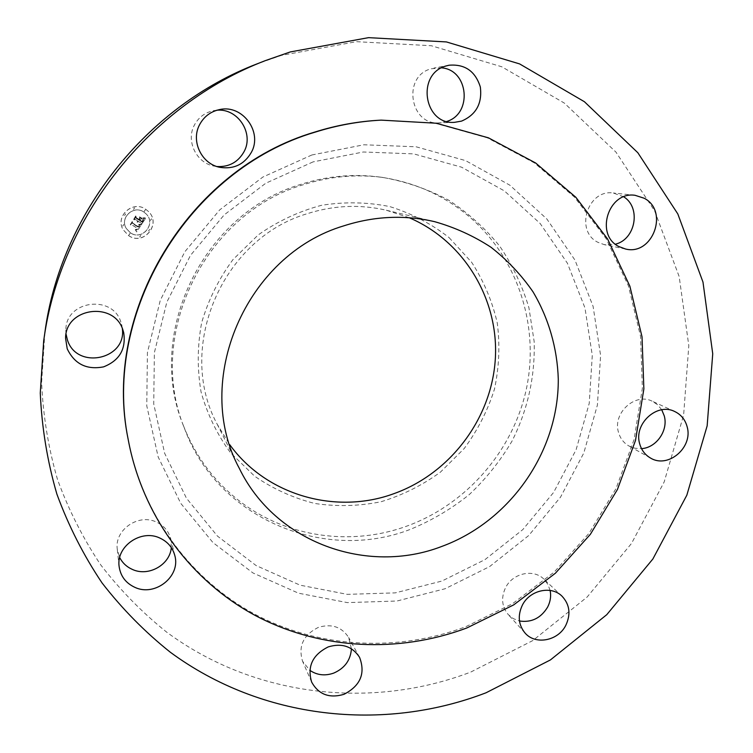 <?xml version="1.0" encoding="UTF-8"?>
<svg xmlns="http://www.w3.org/2000/svg" width="753" height="753" viewBox="0 0 753 753"><rect width="100%" height="100%" fill="white"/><g stroke="black" fill="none" stroke-linecap="round" stroke-linejoin="round"><path stroke-width="0.56" stroke-dasharray="3.77 2.82" d="M122.315 328.496L120.951 322.34C112.771 294.094 65.511 300.409 65.878 330.002L66.057 334.144M128.085 438.933C142.289 515.137 190.867 580.008 255.305 614.486C320.072 648.606 397.885 652.117 465.843 626.684L512.577 603.661L554.133 572.12L589.034 533.293L616.01 488.603L634.045 439.667L642.375 388.266L640.539 336.309L628.397 285.773L606.165 238.692L574.473 197.107L534.366 162.912L487.323 137.827L435.225 123.257L380.331 120.179M44.888 332.421L41.603 382.505C43.09 415.807 48.399 448.167 57.529 479.576C68.702 510.101 83.159 538.621 100.902 565.126C120.301 590.22 142.176 612.528 166.545 632.04C254.448 697.146 371.549 709.891 470.681 672.1L532.766 640.596L587.105 597.073L631.522 543.44L664.174 481.948L683.62 415.101L688.807 345.646L679.168 276.567L654.677 210.981L615.945 152.097L564.289 103.057L501.799 66.782L431.337 45.735L356.47 41.669L281.302 55.402L257.545 63.685M409.227 217.749L386.345 210.238C360.085 204.157 333.777 205.296 307.403 213.645C221.768 238.729 175.807 347.98 217.128 424.08L229.693 444.618M449.089 237.619L471.585 262.204C483.727 280.973 492.293 301.256 497.281 323.046C500.096 345.232 499.145 367.304 494.439 389.254C487.652 410.667 477.571 430.434 464.196 448.543L440.43 472.131C422.235 485.356 402.422 495.229 380.99 501.752C359.04 506.157 337.015 506.741 314.914 503.493C293.246 498.034 273.151 488.942 254.655 476.216L230.578 452.845C217.146 434.519 207.301 414.225 201.06 391.965C197.135 369.045 197.324 345.966 201.644 322.726C208.327 299.948 218.747 278.939 232.893 259.691L258.241 234.889C277.725 221.222 298.809 211.367 321.503 205.305C344.573 201.635 367.351 202.068 389.838 206.604C411.609 213.419 431.365 223.763 449.089 237.619M183.384 425.53C195.535 456.572 214.539 481.967 240.367 501.724C287.514 537.783 352.188 546.311 407.354 525.923C466.644 504.171 512.774 451.141 526.281 389.405C539.553 327.668 518.911 260.519 471.246 218.408C445.315 195.855 414.894 182.075 380.001 177.068C353.571 173.604 327.348 175.986 301.322 184.212C203.018 212.977 145.084 333.494 183.384 425.53L184.41 428.222C217.41 518.629 324.327 562.868 410.31 529.378C431.601 520.605 451.245 509.009 469.26 494.589C486.061 478.757 500.331 460.902 512.068 441.023C527.787 409.66 535.157 376.509 534.169 341.589L528.926 307.761C522.328 285.773 512.595 265.244 499.738 246.175C485.214 228.281 468.225 212.967 448.769 200.232C428.165 189.248 406.196 181.652 382.853 177.444C356.188 173.952 329.729 176.362 303.468 184.664C204.251 213.701 145.762 335.367 184.41 428.222M623.757 196.834L613.356 193.013C587.622 188.947 574.53 231.002 597.873 242.297L604.301 244.669L615.399 244.207M351.416 648.775L348.63 637.443C341.664 626.854 331.621 623.484 318.5 627.324C303.355 634.864 298.037 646.168 302.546 661.238L309.812 670.302M441.597 67.836L431.036 68.796C402.074 76.401 409.858 125.497 439.291 122.88L446.811 121.44M550.123 590.446L547.826 584.234L543.826 579.076C533.416 568.562 512.699 573.127 505.592 587.632C500.905 597.666 501.78 606.636 508.228 614.542L513.32 618.627L519.476 620.999M216.883 110.23L213.833 110.606C205.061 112.404 198.557 117.28 194.302 125.233C185.746 141.018 196.401 162.921 213.927 166.065L216.949 166.535M661.736 409.783L657.614 404.766L652.239 401.217C635.09 392.294 612.387 413.209 618.505 432.363C620.237 438.434 623.729 442.99 628.962 446.011L635.005 448.261L641.528 448.637M171.317 547.6L170.78 538.997C168.719 531.27 163.956 525.641 156.492 522.111C138.524 513.179 114.334 529.858 117.27 549.257L119.699 557.559M128.594 235.585C143.654 246.203 161.895 223.792 148.303 211.367L145.677 209.24C132.839 199.969 114.927 216.092 123.078 229.627L128.594 235.585M145.734 209.287L148.36 211.414C161.951 223.848 143.701 246.278 128.631 235.651L123.106 229.693C114.955 216.149 132.876 200.006 145.734 209.287M130.448 232.856L126.297 228.517C119.426 217.871 133.61 204.665 143.917 212.082L146.27 214.05C156.511 224.008 142.119 241.12 130.448 232.856M148.642 231.002L149.668 229.411L148.642 231.002M144.303 211.489L145.338 209.889L144.303 211.489M150.534 220.431L151.569 218.831L150.534 220.431M124.622 215.499L125.657 213.899L124.622 215.499M133.563 209.428L134.599 207.828L133.563 209.428M130.053 233.458L129.017 235.058L130.053 233.458M140.773 235.463L139.738 237.063L140.773 235.463M123.774 224.526L122.739 226.126L123.774 224.526M143.87 212.035C133.573 204.618 119.398 217.824 126.259 228.451L130.41 232.799C142.072 241.045 156.464 223.942 146.223 214.003L143.87 212.035M141.15 225.006L138.834 224.695L139.493 226.107L138.778 227.519L132.368 223.481L132.17 222.389L130.457 225.025L131.671 224.658L137.507 228.423L136.547 229.505L135.342 229.439L136.613 229.674L137.95 228.705L136.83 230.089L135.342 229.853L136.622 231.858L141.15 225.006L136.669 231.924L135.389 229.919L136.773 230.192L137.997 228.771L136.66 229.74L135.531 229.571L136.745 229.486L137.554 228.488L131.709 224.723L130.495 225.081L132.208 222.446L132.406 223.547L138.816 227.575L139.54 226.06L138.881 224.752L141.197 225.062M141.018 224.403L138.721 224.319L141.065 224.46M139.107 225.354L138.552 226.813L132.65 223.01L132.142 221.382L130.297 224.563L132.095 221.806L132.49 223.152L138.608 227.095L139.107 225.354L138.928 226.738L138.646 227.161L132.528 223.208L132.133 221.862L130.335 224.62L132.18 221.438L132.688 223.067L138.599 226.869L139.183 225.467M141.498 224.479L145.367 218.502L142.995 218.314L143.522 219.951L142.261 222.239L139.512 220.46L142.166 221.674L143.117 218.897L142.101 221.429L139.842 219.97L140.397 219.095L141.988 218.812L139.531 217.231L139.879 218.822L139.023 220.14L136.067 218.229L135.785 216.996L133.949 219.829L135.314 219.387L137.846 221.015L137.046 221.758L138.279 221.297L137.197 222.21L138.768 221.617L141.244 223.208L141.536 224.535L141.291 223.264L138.816 221.674L137.244 222.276L138.317 221.354L137.093 221.815L137.884 221.071L135.361 219.443L133.987 219.885L135.822 217.052L136.105 218.285L139.07 220.196L139.926 218.878L139.578 217.278L142.035 218.869L140.444 219.151L139.879 220.017L142.148 221.486L143.164 218.954L142.213 221.73L139.559 220.516L142.308 222.295L143.559 220.008L143.042 218.361L145.414 218.558L141.536 224.535M145.291 217.833L142.835 217.881L145.338 217.89M142.053 218.266L139.512 216.836L142.101 218.314M139.616 218.144L138.853 219.33L136.34 217.702L135.719 215.866L133.62 219.443L135.662 216.29L136.18 217.805L138.919 219.575L139.71 218.474L138.957 219.631L136.218 217.862L135.709 216.337L133.657 219.499L135.756 215.913L136.378 217.758L138.891 219.387L139.663 218.201M149.621 229.354L148.586 230.945L149.621 229.354M145.291 209.842L144.256 211.433L145.291 209.842M151.513 218.775L150.478 220.375L151.513 218.775M125.619 213.843L124.584 215.452L125.619 213.843M134.561 207.781L133.526 209.381L134.561 207.781M128.979 234.992L130.015 233.392L128.979 234.992M139.7 236.997L140.736 235.397L139.7 236.997M122.711 226.069L123.746 224.469L122.711 226.069M313.088 161.886L265.79 183.214L224.13 214.934L190.509 255.333L166.837 302.113L154.384 352.611L153.725 403.966L164.672 453.353L186.405 498.147L217.495 536.136L256.114 565.559L300.136 585.185L347.284 594.352L395.269 592.875L441.87 581.062L485.007 559.611L522.798 529.604L553.624 492.424L576.111 449.72L589.232 403.344L592.282 355.35L584.959 307.892L567.395 263.202L540.155 223.5L504.341 190.867L461.504 167.166L413.689 153.876L363.322 151.993L313.088 161.886M311.883 154.977L262.853 177.049L219.669 209.918L184.814 251.784L160.285 300.278L147.419 352.62L146.769 405.829L158.168 456.958L180.729 503.315L212.967 542.584L252.98 572.967L298.546 593.204L347.312 602.607L396.925 601.016L445.089 588.752L489.657 566.557L528.7 535.534L560.552 497.102L583.81 452.977L597.402 405.058L600.602 355.444L593.091 306.367L574.991 260.133L546.885 219.019L509.875 185.2L465.58 160.605L416.089 146.788L363.925 144.774L311.883 154.977M65.586 338.342L65.878 330.002M123.671 332.487L121.591 324.449M217.128 424.08L239.379 468.488M386.345 210.238L434.679 221.683M380.001 177.068L382.853 177.444M625.517 249.008L604.301 244.669M635.052 195.3L613.356 193.013M311.667 682.114L302.546 661.238M359.539 657.284L348.63 637.443M449.052 65.229L433.907 68.071M454.548 122.334L439.291 122.88M525.048 633.028L508.228 614.542M562.002 596.169L543.826 579.076M219.923 109.505L213.833 110.606M219.98 167.354L213.927 166.065M650.498 458.022L628.962 446.011M674.716 411.514L652.239 401.217M119.115 566.416L117.27 549.257M174.828 555.61L170.78 538.997"/><path stroke-width="1.13" d="M123.003 330.294C114.494 300.871 65.2 307.497 65.586 338.342L67.205 348.771C74.538 364.066 86.68 370.099 103.613 366.852C119.529 360.508 126.212 349.053 123.671 332.487L123.003 330.294M66.057 334.144L67.441 340.008C76.815 370.241 126.937 359.454 122.315 328.496M486.033 692.788L550.405 659.939L606.758 614.683L652.86 559.008L686.83 495.201L707.152 425.85L712.733 353.797L702.982 282.083L677.822 213.956L637.847 152.746L584.403 101.711L519.608 63.911L446.425 41.933L368.556 37.65L290.272 51.938L265.517 60.56C149.602 104.658 59.948 217.946 43.683 340.893L40.267 393.075C41.829 427.76 47.364 461.438 56.88 494.1C68.532 525.839 83.592 555.46 102.069 582.954C122.259 608.979 145.028 632.087 170.366 652.267C261.78 719.557 383.268 732.264 486.033 692.788M381.197 120.132L380.331 120.179C358.174 121.327 336.309 125.29 314.754 132.076C188.222 169.086 101.928 312.439 128.085 438.933L128.245 439.78C142.477 516.191 191.187 581.222 255.804 615.775C320.731 649.971 398.742 653.463 466.86 627.964L513.715 604.875L555.375 573.249L590.371 534.319L617.422 489.516L635.504 440.458L643.862 388.925L642.027 336.836L629.866 286.168L607.586 238.974L575.829 197.267L535.628 162.987L488.462 137.837L436.232 123.228L381.197 120.132C358.974 121.289 337.052 125.262 315.432 132.057C188.561 169.171 102.013 312.947 128.245 439.78M159.956 538.103C141.253 528.86 116.066 546.254 119.115 566.416C120.499 576.111 125.732 583.076 134.815 587.321C154.967 597.016 180.889 576.403 174.828 555.61C172.682 547.591 167.731 541.755 159.956 538.103M328.28 646.883C312.551 654.752 307.008 666.499 311.667 682.114C318.585 694.52 329.353 698.586 343.98 694.322C360.489 685.719 365.666 673.37 359.539 657.284C352.329 646.319 341.909 642.855 328.28 646.883M522.375 605.148C517.499 615.568 518.393 624.858 525.048 633.028C535.449 645.293 558.171 640.897 565.823 625.291C570.99 614.156 569.71 604.443 562.002 596.169C551.252 585.307 529.783 590.098 522.375 605.148M639.711 443.875C641.49 450.181 645.086 454.887 650.498 458.022C668.127 469.006 693.419 447.254 687.103 426.631C685.155 419.609 681.023 414.564 674.716 411.514C656.993 402.281 633.424 424.024 639.711 443.875M618.862 246.542L625.517 249.008C652.625 255.992 669.276 210.991 644.173 198.237L635.052 195.3C608.377 191.083 594.691 234.823 618.862 246.542M461.561 121.111C476.131 114.795 482.391 103.406 480.32 86.953C475.312 71.168 464.883 63.92 449.052 65.229L446.068 65.972C415.938 73.898 423.948 125.064 454.548 122.334L461.561 121.111M251.37 152.332C262.769 132.142 242.701 104.432 219.923 109.505C210.784 111.388 203.988 116.47 199.554 124.763C190.622 141.244 201.719 164.079 219.98 167.354C233.844 169.425 244.311 164.427 251.37 152.332M265.517 60.56L257.545 63.685C146.355 106.004 60.513 214.473 44.888 332.421L43.683 340.893M344.055 225.768C245.356 254.9 191.977 381.47 239.379 468.488C275.334 542.621 367.125 575.396 441.955 546.377C510.223 521.264 558.764 451.631 558.284 379.041C557.276 348.15 548.664 318.19 532.955 291.74C521.264 274.864 507.296 260.039 491.05 247.295C473.703 235.953 454.906 227.425 434.679 221.683C404.634 214.718 374.429 216.083 344.055 225.768M229.693 444.618C266.458 495.625 336.412 515.118 394.374 493.488C450.313 473.308 491.389 418.809 495.286 359.501C499.201 300.249 464.705 241.431 409.227 217.749M615.399 244.207C635.598 239.379 641.292 207.63 623.757 196.834M309.812 670.302C317.004 675.196 324.957 676.138 333.683 673.116C344.695 668.306 350.606 660.193 351.416 648.775M446.811 121.44C472.658 113.731 468.62 69.888 441.597 67.836M519.476 620.999C531.496 622.75 540.87 618.147 547.582 607.191C550.387 601.741 551.234 596.15 550.123 590.446M216.949 166.535C229.044 167.147 238.08 162.196 244.057 151.664C254.26 133.413 237.835 108.037 216.883 110.23M641.528 448.637C656.447 447.771 668.495 430.377 664.24 415.816L661.736 409.783M119.699 557.559C122.475 562.933 126.692 566.887 132.359 569.419C148.426 577.005 169.952 564.891 171.317 547.6"/></g></svg>
